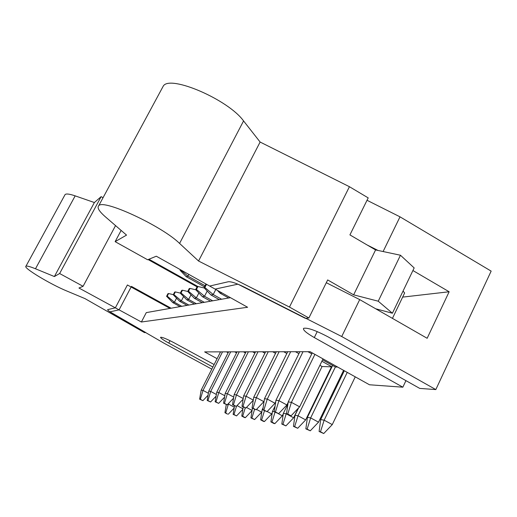 <?xml version="1.0" encoding="UTF-8"?>
<svg xmlns="http://www.w3.org/2000/svg" width="517" height="517" viewBox="0 0 517 517"><rect width="100%" height="100%" fill="white"/><g stroke="black" fill="none" stroke-linecap="round" stroke-linejoin="round"><path stroke-width="0.78" d="M171.088 308.21L131.441 286.392L119.084 309.864L109.979 311.835L145.716 332.521L144.521 332.631L84.969 298.6L67.036 291.103C50.595 284.402 22.929 267.767 25.934 266.242C26.761 265.68 29.947 266.526 35.479 268.775L54.375 276.55L59.636 273.525L83.082 286.308L78.946 288.014L119.084 309.864M197.055 286.851L148.127 259.573M115.543 225.599L83.082 286.308M35.479 268.775L75.172 195.865L94.378 202.535L101.138 196.647L103.045 197.727M101.138 196.647L59.636 273.525M94.378 202.535L54.375 276.55M75.172 195.865C69.536 193.953 66.176 193.52 65.077 194.579L64.858 194.987M308.869 317.994L289.468 307.059L198.554 261.02L179.586 243.429C161.84 225.935 103.103 198.722 98.728 205.727C96.866 207.634 99.148 211.388 105.571 216.985L126.542 235.099L115.136 241.652L147.636 259.773L156.296 256.212L215.124 289.1L237.898 284.176L305.301 318.317L308.869 317.994L327.675 279.936L353.647 294.839L378.231 301.204L392.403 313.231L414.169 267.922L400.462 255.236L375.581 249.931L349.919 234.899L368.201 197.888L349.427 186.708L260.122 142.046L243.565 120.933C228.346 99.678 170.067 74.59 163.314 86.009L162.228 88.013M392.442 318.382L404.63 292.984L403.06 291.052M115.136 241.652L121.127 230.42M198.554 261.02L260.122 142.046M289.468 307.059L349.427 186.708M353.647 294.839L375.581 249.931M392.403 313.231L375.73 308.791M378.231 301.204L400.462 255.236M320.682 419.591L319.112 431.495L323.739 433.53L320.488 431.766L324.146 420.179L320.682 419.591L344.316 370.747M355.25 376.841L332.263 424.599L324.146 420.179L347.237 372.382M320.488 431.766L319.112 431.495M323.739 433.53L332.263 424.599M307.421 417.355L305.851 428.851L310.284 430.81L307.137 429.11L310.652 417.904L307.421 417.355L332.644 365.467L331.966 366.863L322.065 366.514L298.038 415.771L305.663 419.914L331.468 366.844M343.598 370.353L318.517 422.176L310.652 417.904L335.378 366.986L337.704 367.064M307.137 429.11L305.851 428.851M310.284 430.81L318.517 422.176M295.007 415.261L293.449 426.376L297.702 428.27L294.651 426.622L298.038 415.771L295.007 415.261L298.6 407.907M294.651 426.622L293.449 426.376M297.702 428.27L305.663 419.914M283.374 413.303L281.817 424.063L285.914 425.885L282.948 424.289L286.211 413.781L283.374 413.303L287.898 404.074M298.29 408.236L293.624 417.794L286.211 413.781L286.631 412.928M282.948 424.289L281.817 424.063M285.914 425.885L293.624 417.794M274.262 411.765L272.44 411.461L275.083 406.084M278.282 413.626L282.308 415.804L283.303 413.774M272.44 411.461L270.895 421.885L273.771 423.436L274.844 423.649L271.961 422.098L275.025 412.178M271.961 422.098L270.895 421.885M274.844 423.649L282.308 415.804M287.71 351.734L264.478 398.704L262.798 409.826L262.151 409.722L263.101 407.797M267.173 411.5L271.664 413.93L272.252 412.747M262.151 409.722L260.62 419.836L263.411 421.342L264.42 421.542L261.621 420.037L264.484 410.737M261.621 420.037L260.62 419.836M264.42 421.542L271.664 413.93M256.503 409.393L261.634 412.165L261.848 411.739M252.432 408.217L250.932 417.91L254.603 419.558L251.876 418.098L254.558 409.361M251.876 418.098L250.932 417.91M254.603 419.558L261.634 412.165M246.473 407.428L252.083 410.453M243.216 406.982L241.782 416.082L244.431 417.503L245.329 417.684L242.673 416.263L245.22 407.939M242.673 416.263L241.782 416.082M245.329 417.684L252.063 410.608M237.032 405.593L242.932 408.773M234.505 405.793L233.128 414.363L236.56 415.914L233.975 414.531L236.534 406.116M233.975 414.531L233.128 414.363M236.56 415.914L242.854 409.29M180.407 269.693L180.09 270.301L180.853 269.939M180.776 270.087L187.949 276.156L186.198 276.66L180.09 270.301M204.441 286.845L186.198 276.66M188.854 274.411L187.949 276.156L205.029 285.694M228.029 403.971L228.417 404.036L228.915 403.04M226.252 404.649L224.934 412.728L227.448 414.072L225.735 412.883L228.417 404.036L234.279 407.189M225.735 412.883L224.934 412.728M228.255 414.24L234.143 408.036M288.208 401.909L286.502 413.826L291.065 415.823L287.775 414.039L291.407 402.342L288.208 401.909L312.255 352.891M323.035 358.895L299.634 406.821L291.407 402.342L314.911 354.371M287.775 414.039L286.502 413.826M291.065 415.823L299.634 406.821M275.942 400.255L274.249 411.758L278.624 413.684L275.438 411.959L278.934 400.656L275.942 400.255L299.86 351.715M288.124 402.497L286.903 404.985L278.934 400.656L303.027 351.709M275.438 411.959L274.249 411.758M278.624 413.684L286.903 404.985M264.478 398.704L267.276 399.079L290.677 351.728M263.909 410.013L262.798 409.826L266.998 411.687L263.909 410.013L267.276 399.079L274.999 403.273L275.716 401.825M266.998 411.687L274.999 403.273M221.806 292.835L220.074 293.184L217.398 290.373M253.731 397.25L252.063 408.016L256.109 409.813L253.11 408.191L256.354 397.605L253.731 397.25L276.324 351.76M228.663 297.986L220.074 293.184M264.109 401.147L263.851 401.664L256.354 397.605L279.102 351.754M253.11 408.191L252.063 408.016M256.109 409.813L263.851 401.664M204.868 287.497L206.419 284.486L205.546 284.693L204.002 287.698L204.868 287.497L213.204 294.548L210.981 294.987L204.002 287.698M243.636 395.88L241.988 406.317L245.885 408.055L242.971 406.485L246.105 396.216L243.636 395.88L265.622 351.78M219.331 299.64L210.981 294.987M207.194 284.667L206.419 284.486M215.802 289.475L213.204 294.548L221.612 299.24M253.291 400.106L246.105 396.216L268.233 351.773M242.971 406.485L241.988 406.317M245.885 408.055L253.259 400.287M196.447 289.43L197.953 286.508L197.132 286.702L195.626 289.617L196.447 289.43L204.525 296.273L202.431 296.693L195.626 289.617M234.143 394.6L232.508 404.721L236.269 406.401L233.432 404.876L236.463 394.91L234.143 394.6L255.547 351.799M210.548 301.204L202.431 296.693M204.305 288.014L197.953 286.508M207.207 291.045L204.525 296.273L212.694 300.823M243.216 398.562L236.463 394.91L258.009 351.793M233.432 404.876L232.508 404.721M236.269 406.401L243.113 399.189M188.505 291.252L189.978 288.415L189.203 288.596L187.742 291.433L188.505 291.252L196.344 297.902L194.373 298.296L187.742 291.433M225.192 393.385L223.577 403.215L227.202 404.843L224.449 403.363L227.377 393.683L225.192 393.385L246.047 351.812M202.27 302.671L194.373 298.296M195.794 289.791L189.978 288.415M198.871 292.99L196.344 297.902L204.293 302.316M233.736 397.114L227.377 393.683L248.373 351.812M224.449 403.363L223.577 403.215M227.202 404.843L233.574 398.135M181.021 292.977L182.449 290.211L181.719 290.386L180.291 293.139L181.021 292.977L188.627 299.433L186.766 299.808L180.291 293.139M216.739 392.241L215.143 401.793L218.652 403.37L215.97 401.929L218.807 392.526L216.739 392.241L237.077 351.831M194.45 304.061L186.766 299.808M187.787 291.478L182.449 290.211M191.012 294.813L188.627 299.433L196.363 303.725M224.805 395.751L218.807 392.526L239.274 351.825M215.97 401.929L215.143 401.793M218.652 403.37L224.578 397.127M173.938 294.6L175.334 291.918L174.643 292.079L173.253 294.761L173.938 294.6L181.331 300.888L179.573 301.237L173.253 294.761M208.745 391.162L207.175 400.449L210.568 401.98L207.95 400.578L210.703 391.427L208.745 391.162L228.585 351.844M187.057 305.373L179.573 301.237M180.317 293.094L175.334 291.918M183.587 296.532L181.331 300.888L188.873 305.056M216.364 394.477L210.703 391.427L230.666 351.844M207.95 400.578L207.175 400.449M210.568 401.98L216.087 396.158M167.237 296.144L168.594 293.527L167.941 293.682L166.584 296.293L167.237 296.144L174.429 302.258L172.762 302.594L166.584 296.293M201.178 390.141L199.62 399.176L202.91 400.662L200.357 399.298L203.032 390.387L201.178 390.141L220.539 351.864M180.058 306.62L172.762 302.594M173.311 294.645L168.594 293.527M176.562 298.147L174.429 302.258L181.777 306.316M208.39 393.269L203.032 390.387L222.51 351.857M200.357 399.298L199.62 399.176M202.91 400.662L208.054 395.234M230.446 297.669L146.285 312.617L141.387 322.007L115.349 307.828L107.646 309.631C107.458 310.142 109.249 311.499 113.016 313.709L164.096 343.249L211.802 369.138M326.298 282.715L359.703 299.601L341.724 336.522L244.263 287.084C236.456 283.251 231.138 281.474 228.301 281.746L209.669 286.05L247.617 307.266L141.387 322.007M359.703 299.601L427.152 338.286L449.144 291.762L412.915 270.533M383.11 251.533L400.009 216.836L491.15 271.115L435.818 389.579L341.724 336.522M400.009 216.836L367.018 200.286M377.992 250.441L367.096 244.961M214.122 364.55L174.261 342.868C166.797 338.945 162.235 337.084 160.58 337.271C160.464 338.04 163.191 339.979 168.775 343.075L212.868 367.025M435.818 389.579L419.759 388.416L328.353 337.026C315.59 330.311 307.318 327.416 303.557 328.353C302.788 329.924 306.368 332.993 314.297 337.562L402.846 387.188L369.493 384.777L310.11 351.696L204.642 351.89L217.095 358.682M405.942 380.648L402.846 387.188M169.996 308.41L127.402 284.97L115.349 307.828M197.888 286.521L148.954 259.23M402.653 297.113L449.144 291.762M219.583 351.864L220.332 352.277M226.452 351.851L228.12 352.762M234.705 351.838L236.56 352.853M243.41 351.818L245.478 352.956M252.626 351.799L254.913 353.066M262.377 351.786L264.917 353.189M272.724 351.767L275.548 353.324M283.723 351.741L286.851 353.479M295.433 351.722L298.904 353.654M319.9 365.312L322.065 366.514M321.884 361.254L331.966 366.863M307.925 351.702L311.783 353.848M322.569 359.851L335.378 366.986M243.565 120.933L179.586 243.429M170.009 340.677L168.775 343.075M317.231 331.591L314.297 337.562M65.077 194.579L25.934 266.242M98.728 205.727L163.314 86.009"/></g></svg>
